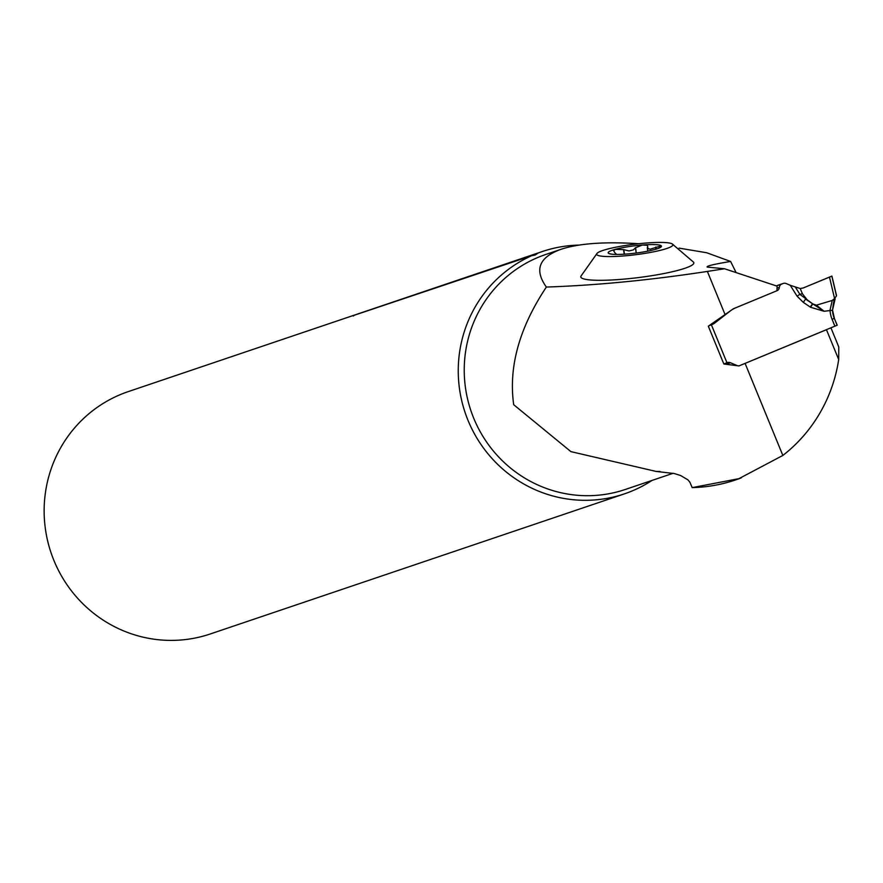 <?xml version="1.0" encoding="UTF-8"?>
<svg xmlns="http://www.w3.org/2000/svg" width="883" height="883" viewBox="0 0 883 883"><rect width="100%" height="100%" fill="white"/><g stroke="black" fill="none" stroke-linecap="round" stroke-linejoin="round"><path stroke-width="1.32" d="M672.14 243.851L693.608 262.229A56.965 7.815 172.9 0 1 638.299 277.593A56.965 7.815 172.9 0 1 580.904 276.213L597.228 253.145A38.455 5.276 -7.1 0 0 635.462 254.734A38.455 5.276 -7.1 0 0 672.14 243.851A38.455 5.276 -7.1 0 0 625.826 245.419A38.455 5.276 -7.1 0 0 597.228 253.145M736.069 272.505L730.605 261.456L706.599 252.726L679.049 248.123M638.696 243.73C604.932 241.534 579.093 243.377 561.158 249.26C538.983 257.196 534.049 269.79 546.367 287.052C596.577 285.352 650.241 280.143 707.371 271.423L724.513 268.763L707.195 267.096C706.036 266.114 713.839 264.227 730.605 261.456M782.846 455.451A152.207 148.476 -108.7 0 0 838.695 359.536L826.466 329.712L745.086 363.388L782.846 455.451L738.939 478.652L692.184 487.615A152.207 148.476 -108.7 0 0 735.34 479.999L738.983 478.774M724.513 268.763L777.128 286.158L776.963 290.728L733.376 308.763L708.332 326.191L723.839 363.995L738.939 365.926A192.251 2.726 -22.3 0 0 739.822 365.562M741.267 477.858A152.207 148.476 -108.7 0 1 735.34 479.999M838.695 359.536L838.773 346.953L830.947 327.858M659.943 471.445A124.05 121.015 -108.7 0 1 656.036 471.412L674.469 473.575L680.627 475.529L687.967 479.877L689.888 482.239L692.184 487.615M656.036 471.412L570.915 451.632L513.707 404.712C508.398 367.052 519.281 327.825 546.367 287.052M652.04 480.418A127.936 124.801 -108.7 0 1 624.369 493.884L210.264 633.972A127.936 124.801 -108.7 0 1 53.94 560.517A127.936 124.801 -108.7 0 1 128.278 391.599L542.383 251.512A127.936 124.801 -108.7 0 1 578.873 245.11M624.369 493.884A127.936 124.801 -108.7 0 1 468.045 420.429A127.936 124.801 -108.7 0 1 531.588 255.75L354.238 315.253A9.614 9.382 -108.7 0 1 353.321 316.048M542.383 251.512A127.936 124.801 -108.7 0 0 538.122 253.046L354.238 315.253M538.122 253.046L535.043 255.088L531.588 255.75M611.82 254.172L608.895 253.52A26.854 3.687 172.9 0 1 616.422 249.05A26.854 3.687 172.9 0 1 642.327 245.021A26.854 3.687 172.9 0 1 660.716 245.474A26.854 3.687 172.9 0 1 660.793 247.163A26.854 3.687 172.9 0 1 653.199 249.944A26.854 3.687 172.9 0 1 627.283 253.973A26.854 3.687 172.9 0 1 609.038 253.587A26.854 3.687 172.9 0 1 608.895 253.52L609.049 253.587M616.091 254.414L613.608 250.794L615.374 249.359L623.597 249.613L628.961 250.949L633.354 249.911L635.583 247.648M636.257 253.024L635.594 247.748L642.327 245.021L646.798 245.242L647.636 245.893L647.769 248.41L650.098 249.227L661.069 245.871M615.992 253.642L615.782 254.414M660.716 245.474L658.806 248.311M655.914 246.997L656.168 249.116M623.597 249.613L624.171 254.194M778.607 285.021A4.007 3.907 71.3 0 0 778.133 285.187L776.731 285.772A4.007 3.907 71.3 0 0 776.411 285.915M723.828 363.984L726.952 362.725A4.801 4.691 -108.7 0 1 730.55 362.758L736.919 365.496A4.007 3.907 71.3 0 0 739.91 365.529L837.161 325.231M834.91 326.213L832.084 319.326A27.241 26.567 -108.7 0 1 830.031 310.121L832.25 300.441L816.411 305.187L824.115 311.28L810.583 307.273L803.32 302.394A6.413 0.872 123.9 0 1 805.638 299.094L812.415 303.653L799.888 294.359L797.04 296.125L790.285 285.319L786.135 283.52A4.007 3.907 -108.7 0 0 783.364 283.41L778.365 285.099M708.872 325.827L712.835 324.204A7.185 7.009 71.3 0 0 714.424 323.277L730.296 310.959A24.856 24.249 -108.7 0 1 735.771 307.781L776.963 290.728A4.007 3.907 71.3 0 0 779.347 287.405A4.007 3.907 -108.7 0 1 781.731 284.072L783.133 283.498A4.007 3.907 -108.7 0 1 783.364 283.41M795.583 287.45L799.888 294.359L802.371 293.697L800.208 288.531L790.285 285.319M832.25 300.441L834.567 298.542L829.49 277.119L803.276 287.946L800.208 288.531M802.371 293.697L806.422 298.884M803.276 287.946L831.907 276.07L836.51 295.485M834.567 298.542L836.466 295.904L831.841 276.114L829.49 277.119M832.989 300.054A3.201 0.629 24.6 0 0 834.567 300.198L835.163 298.896A3.201 0.563 27.4 0 1 835.152 298.995A3.201 0.563 27.4 0 1 834.214 298.94M835.075 299.061L832.492 310.242A24.029 23.444 71.3 0 0 834.303 318.355L837.084 325.143M812.415 303.653L824.115 311.28L832.492 310.242M812.603 303.796A6.413 0.872 -56.1 0 0 810.296 307.085M812.669 303.862L816.411 305.187M832.084 319.326L834.38 318.333L832.559 310.187C833.386 303.101 834.06 299.779 834.567 300.198A3.201 0.629 24.6 0 0 834.578 300.077M561.158 249.26L545.804 254.459A124.05 121.015 71.3 0 0 470.926 410.738A124.05 121.015 71.3 0 0 625.307 489.469L673.188 473.266M725.064 314.58L707.371 271.423M647.449 247.991L647.846 251.147M655.616 247.229L655.87 249.216M623.851 249.79L624.391 254.183M635.528 247.968L636.157 253.046M711.4 324.801L726.952 362.725M803.32 302.394L797.04 296.125M837.205 325.22L834.303 318.355M812.835 303.984A6.413 2.528 162.7 0 1 812.79 303.995A6.413 0.894 -57.2 0 0 810.583 307.273M709.667 325.275L712.835 324.204M710.76 324.525L714.424 323.277M777.062 288.178L779.347 287.405M776.731 285.772L781.731 284.072M778.133 285.187L783.133 283.498M730.55 362.758L726.069 364.271M647.747 251.169L647.294 247.516"/></g></svg>
